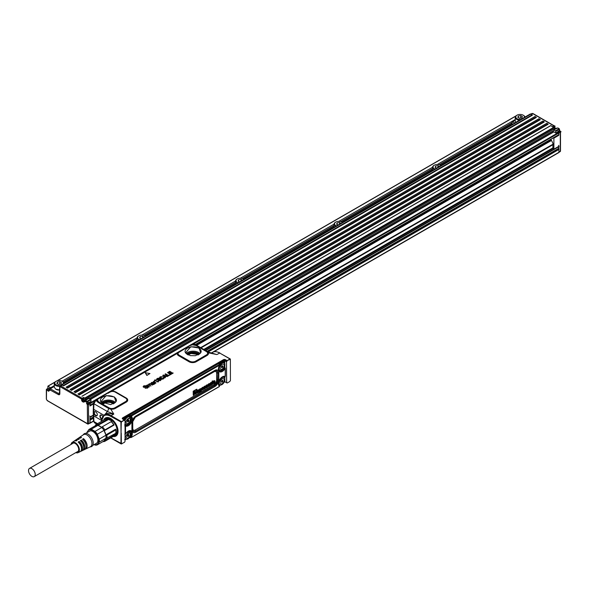 <?xml version="1.0" encoding="UTF-8"?>
<svg xmlns="http://www.w3.org/2000/svg" width="590" height="590" viewBox="0 0 590 590"><rect width="100%" height="100%" fill="white"/><g stroke="black" fill="none" stroke-linecap="round" stroke-linejoin="round"><path stroke-width="0.89" d="M552.911 144.661L201.006 347.834M89.982 419.638L90.174 422.927A0.693 0.406 60 0 1 89.695 423.214M207.621 351.647L558.767 148.916L559.018 152.25A0.693 0.406 60 0 1 558.87 152.567L213.506 351.965M89.687 416.046A0.693 0.406 60 0 1 90.174 416.901L89.982 417.344M558.524 145.369A0.693 0.406 60 0 1 559.018 146.217L558.804 146.659M558.767 148.916L558.524 146.881M230.366 359.266L227.135 360.615L230.115 358.868A0.56 0.56 0 0 1 230.373 359.214L230.425 380.557L229.753 381.546L227.268 382.976L226.59 382.777L226.516 361.795L226.678 382.571M219.996 353.211L230.144 358.89M227.268 382.976L225.188 382.018A1.092 0.627 0 0 0 224.377 381.841M227.268 360.77L226.848 361.338M230.351 359.244A0.56 0.45 18 0 0 229.834 358.89L219.598 352.982A13.651 7.884 -120 0 0 212.776 352.304C214.118 351.175 216.486 351.389 219.878 352.953L216.855 354.568L212.098 353.255M213.093 353.454L216.855 354.568L208.366 352.82L206.847 351.574A1.394 0.804 -60 0 1 206.441 351.529L213.064 353.447M121.392 422.152L121.99 421.548L121.289 421.555L121.039 433.016L120.898 422.241L121.289 421.555L111.06 415.648L113.804 414.062L110.78 409.165L108.84 408.59L107.439 411.54L104.696 414.711M149.963 373.536L146.851 375.461L145.199 372.703L149.963 373.536L146.858 375.329L145.413 372.578M145.14 388.109L147.515 388.102L148.208 387.387L147.773 386.738L148.201 387.269L147.507 387.984L145.169 388.25M145.177 388.132L147.279 387.785L147.448 386.834A13.931 8.039 180 0 1 147.441 386.826L146.077 386.834L147.434 386.944A13.939 8.046 0 0 0 147.441 386.952L147.271 387.888M146.084 386.959L144.012 387.379L143.127 386.561M146.077 386.834L143.488 387.062L143.739 385.808L145.914 385.786M145.9 385.926L144.041 386.096L143.953 387.047M148.695 384.628L149.13 383.832L150.627 383.751L152.39 385.056L149.971 383.928L149.174 384.54A2.788 1.608 180 0 1 149.174 384.547L150.789 385.985L148.378 384.85L147.574 385.462A2.788 1.608 180 0 1 147.574 385.469L148.06 385.934A2.788 1.608 0 0 0 148.097 385.956L149.351 386.679L149.005 386.878L146.519 385.395L148.709 384.525L149.13 383.832M152.559 385.086L149.971 384.046L149.181 384.65M150.959 386.007L148.37 384.968L147.581 385.572M149.359 386.929L146.541 385.454M151.822 382.763L151.173 383.529L151.505 382.46L153.334 382.379L155.303 383.212L155.133 383.633A2.773 1.6 0 0 0 155.089 383.648L153.584 384.518L152.338 384.422L152.825 383.08A2.788 1.608 180 0 1 152.832 383.065L152.98 382.578L151.814 382.645L153.127 382.903M151.556 383.589L150.937 383.131M153.311 381.597L156.048 382.94M154.514 382.01L154.573 381.111M155.399 380.631L158.282 381.737A2.788 1.608 180 0 0 158.504 381.59L157.501 381.465A2.788 1.608 0 0 0 157.501 381.465L155.753 380.462L156.033 380.063L154.58 379.99L154.89 380.727L155.399 380.631L154.86 380.705M155.023 380.506L154.558 380.115M157.825 381.87L158.29 381.855A2.795 1.615 0 0 0 158.518 381.708L158.518 381.582M157.825 381.988L155.399 380.757M158.312 378.168L159.278 378.397L158.607 378.869L159.256 378.455M158.607 378.869L157.331 379.186A2.788 1.608 180 0 1 157.323 379.2L160.178 378.913L161.188 379.532L160.532 380.594L158.157 380.631M160.303 379.908L157.796 380.085L156.49 379.289M160.716 377.246L162.339 376.663L160.384 377.607L162.103 378.603L162.936 378.426L163.054 377.696L162.929 378.537M164.131 377.976L163.887 377.445L163.504 378.743L161.999 379.104L159.514 377.792L160.362 378.765L161.999 379.223L163.519 378.869L163.895 377.556M159.529 377.622L160.185 376.781L162.353 376.781M167.154 376.486L167.826 376.184L166.262 376.25L164.957 376.995L165.377 377.556L164.61 377.969L165.37 377.593M164.61 377.969L162.774 375.454M167.154 376.604L166.233 376.258M165.008 377.084L166.24 376.376M168.047 375.926L165.06 374.193L165.48 373.817L168.261 375.284L170.34 374.598L168.039 376.044L170.363 374.724M168.039 376.044L165.038 374.178M170.643 374.429L167.575 372.615L169.802 371.287L170.355 371.612L168.733 372.57L169.455 372.961L171.189 372.091L171.498 372.408L170.001 373.278L170.849 373.787L172.568 372.814L173.165 373.057L170.628 374.547L173.143 373.116M170.628 374.547L167.597 372.666M168.821 372.615L170.377 371.589M170.09 373.352L171.528 372.393M226.516 382.512L224.488 381.752A0.723 0.413 180 0 1 224.93 381.87L226.685 382.652M227.135 382.903L224.93 381.87L224.82 380.417M121.82 421.415L124.269 419.999L122.676 419.033A1.482 0.856 0 0 1 122.705 417.838L223.389 359.708A1.482 0.856 0 0 1 225.461 359.694L227.135 360.615L227.032 361.014M121.223 443.887L120.898 443.621A0.56 0.406 18.5 0 0 121.37 443.82L124.468 442.323L125.058 441.239L125.051 420.441L122.676 419.033M121.392 443.85L121.99 443.761M103.516 415.478L103.523 415.036L93.722 409.379L93.891 403.722L107.439 411.54L113.804 414.062L106.923 413.42L104.231 414.976L101.244 421.533M155.635 404.858L155.325 405.337M156.556 404.113L157.235 404.334M165.672 399.939L165.51 399.224M169.529 396.583L170.643 396.834M207.547 352.695A1.394 1.114 159.4 0 0 208.366 352.82A5.037 2.906 0 0 1 207.009 355.49L196.175 361.751A1.394 0.804 60 0 1 195.585 361.183L206.419 354.922A4.196 2.426 0 0 0 207.547 352.695L206.721 351.706M174.765 354.819L177.266 353.388A1.394 1.128 11.3 0 0 178.099 353.218A4.196 2.426 0 0 0 179.301 355.209L189.641 361.183A4.196 2.426 0 0 0 195.585 361.183M189.641 361.183A1.394 0.804 -60 0 1 189.051 361.751L178.711 355.777A5.037 2.906 0 0 1 177.266 353.388L177.959 352.65A1.394 0.811 -120.5 0 0 177.605 352.717L177.605 352.717A1.394 0.811 -120.5 0 0 177.568 352.739M125.648 401.554A1.394 0.804 -120 0 0 126.238 402.122L115.404 408.376A5.037 2.906 0 0 1 110.78 409.165L110.957 408.464A4.196 2.426 0 0 0 114.814 407.808L125.648 401.554A4.196 2.426 0 0 0 125.648 398.125L115.308 392.158A4.196 2.426 0 0 0 113.737 391.583A4.196 2.426 0 0 0 111.857 391.465L110.359 391.679L108.25 393.205M121.99 421.548L124.468 420.117M147.279 387.785L147.441 386.952M143.481 387.188L143.112 386.62M145.885 385.808L144.026 385.978L143.945 386.937L146.239 386.494L147.766 386.627L148.201 387.269L147.766 386.627M144.041 386.096L143.945 386.937M152.471 383.345L152.345 384.304L153.577 384.4L154.558 383.603M151.158 383.648L150.929 383.19M155.126 383.515A2.788 1.608 0 0 0 155.082 383.529L154.55 383.478M153.341 381.619L154.418 380.919L154.506 381.907L156.07 382.888L153.326 381.737M154.565 381.243L154.506 381.907M158.614 378.75L157.331 379.186M161.188 379.532L160.524 380.469L158.201 380.786M158.209 380.661L159.971 380.144L160.163 379.518L157.796 379.96L156.483 379.341M156.505 379.525L157.117 378.551L158.312 378.175M162.936 378.426L163.047 377.814M163.054 377.696L163.887 377.445M164.617 377.858L162.774 375.432L163.349 375.019L167.811 376.317M223.839 381.937L224.488 381.752M121.37 443.82L121.238 433.09M101.303 420.264L93.722 415.891L93.891 421.548L94.481 422.787L96.775 424.114M192.141 344.767L194.508 344.081L208.041 351.891M196.101 345.556L193.756 344.582A5.037 2.906 0 0 0 192.495 344.582L189.921 345.666M206.972 351.913L196.057 345.534L192.598 344.833L190.15 345.534L177.243 353.373M178.099 353.218L178.423 352.547M195.393 355.718L200.696 352.879L199.066 348.034L190.821 346.721L185.518 352.879L190.378 355.637L195.393 355.718M111.857 391.465L109.386 392.166L98.552 398.42L97.335 399.828L98.552 401.834L98.102 402.417L108.84 408.59L109.6 408.132L98.552 401.834M110.957 408.464L109.6 408.132M100.809 401.79L110.684 404.622L115.987 401.79L114.357 396.945L106.112 395.625L100.809 401.79L100.359 400.426A8.046 4.646 180 0 1 106.134 395.912A8.046 4.646 0 0 1 116.444 400.426A8.046 4.646 0 0 1 116.355 401.06M93.891 402.587L93.891 403.722L95.882 400.359L98.102 402.417M104.231 414.976A13.651 7.884 -120 0 1 111.06 415.648L110.662 416.334L121.37 422.204M224.731 363.838L224.731 360.8L223.839 360.084L122.978 418.317L123.037 418.907A0.723 0.413 0 0 0 123.229 419.166L122.963 419.011A1.092 0.627 0 0 1 122.986 418.133L223.669 360.003L223.389 359.708M152.552 383.913L152.722 384.097A2.788 1.608 0 0 0 152.722 384.097L152.899 383.426A2.788 1.608 0 0 0 152.921 383.412L153.548 383.087L152.729 384.208M152.729 384.105L153.643 384.046L153.835 383.131A2.788 1.608 0 0 1 153.82 383.124L153.548 382.962M153.643 384.046L153.828 383.249A2.795 1.615 180 0 1 153.813 383.242L153.548 383.087M164.581 376.545L165.466 376.059L163.858 375.646L164.581 376.545M224.731 381.575L224.731 380.786M224.731 378.397L225.218 375.985M224.731 367.4L224.731 366.228M123.281 419.372L123.037 418.907L123.281 419.372M120.928 422.447L121.319 422.536M121.319 443.547L110.868 437.832M165.148 399.334L165.053 399.858M193.645 344.833L193.122 344.221L192.591 344.833M178.785 352.481L179.316 351.788L178.46 352.488M178.932 351.979L178.482 352.451M97.343 400.44A1.394 1.128 -12.7 0 1 96.509 400.728A5.037 2.906 0 0 1 96.509 399.998L94.894 400.912M97.335 399.828A1.394 1.128 11.9 0 1 96.509 399.998L108.855 392.468M97.94 401.384L109.187 408.022M98.161 398.611L97.675 399.165M153.636 384.156L153.828 383.249M165.34 376.14L163.954 375.771M123.775 419.497L125.404 417.337L222.275 361.412L223.514 361.279L221.84 361.655M93.559 411.54L93.368 412.432L93.559 411.54M93.722 409.379L93.722 415.891M95.646 415.677A2.367 1.364 60 0 1 93.972 412.779A2.367 1.364 60 0 1 95.646 411.813L95.646 411.813A2.367 1.364 60 0 1 97.321 414.711A2.367 1.364 60 0 1 97.092 415.552A2.367 1.364 60 0 1 95.646 415.677M101.495 419.055A2.367 1.364 60 0 1 100.101 415.353A2.367 1.364 60 0 1 101.554 415.22L101.554 415.22A2.367 1.364 60 0 1 102.675 416.37M123.841 419.534L125.404 417.337M223.78 361.471L222.334 361.441L125.464 417.373L125.825 417.58L124.202 419.755M95.742 411.872A2.087 1.21 -120 0 0 94.798 411.82A2.087 1.21 -120 0 0 94.474 413.494A2.087 1.21 -120 0 0 95.838 415.338A2.087 1.21 -120 0 0 96.885 415.441A2.087 1.21 -120 0 0 97.121 415.22A2.087 1.21 -120 0 0 97.313 414.593M101.657 415.286A2.087 1.21 -120 0 0 100.706 415.235A2.087 1.21 -120 0 0 100.47 415.449A2.087 1.21 -120 0 0 101.598 418.649M224.451 362.688L223.971 361.559L222.681 361.663L219.222 363.654L219.561 364.251L220.874 363.492A4.182 2.412 -60 0 1 222.268 362.688A4.182 2.412 -60 0 1 223.662 362.784A4.182 2.412 -60 0 1 223.846 362.916M125.058 439.808L126.393 439.233M125.058 434.292L125.545 433.923L125.545 426.142L125.058 426.216M124.859 433.93L126.459 432.994L124.874 434.299M124.726 425.877L125.264 425.243L125.545 426.142L126.408 426.223A5.612 3.238 120 0 0 131.201 422.728A5.612 3.238 120 0 0 131.828 416.835L131.327 416.12L130.412 416.326L130.611 415.507L130.331 416.289L130.958 417.101A0.693 0.546 -35.1 0 0 131.828 416.835M124.733 424.63L125.058 425.235M124.733 420.641L126.164 418.17L125.825 417.58L129.276 415.589L130.884 417.071L130.353 417.233A4.491 2.596 -60 0 1 130.648 417.838M130.995 415.53L131.327 416.12L219.421 365.262L219.089 364.672L130.685 415.544M219.377 364.473L218.919 366.552A5.612 3.238 120 0 0 219.554 371.715A5.612 3.238 120 0 0 224.34 369.679L225.21 368.603L224.591 367.894L225.026 367.732L225.351 368.403L225.351 376.184L223.935 376.7M224.451 366.67L225.019 367.88L224.525 367.85L225.019 367.88L224.525 367.85L224.443 367.069M225.218 368.212L224.583 366.692M219.089 386.605L219.384 385.639M225.21 368.603L225.21 376.383L224.34 376.302A5.612 3.238 120 0 0 219.554 379.798A5.612 3.238 120 0 0 218.919 385.69L219.421 386.406L219.443 385.676L219.421 386.406L131.231 437.485L130.412 437.079L131.327 437.264L131.828 435.973A5.612 3.238 120 0 0 131.201 430.811A5.612 3.238 120 0 0 126.408 432.846M130.685 437.492L130.412 437.079L130.685 437.492M130.611 435.523L130.449 437.515M131.828 435.973L130.958 435.678L130.412 437.079L129.276 437.574L130.611 437.463M125.722 438.93A4.182 2.412 -60 0 1 125.515 438.827A4.182 2.412 -60 0 1 125.058 438.407M125.058 434.963A4.182 2.412 -60 0 1 125.368 434.284M127.809 431.688A4.182 2.412 -60 0 1 129.697 431.592A4.182 2.412 -60 0 1 129.881 431.725M125.043 420.427A4.182 2.412 -60 0 1 126.909 417.742A4.182 2.412 -60 0 1 128.303 416.938A4.182 2.412 -60 0 1 129.697 417.034A4.182 2.412 -60 0 1 129.881 417.167M125.722 424.372A4.182 2.412 -60 0 1 125.515 424.269A4.182 2.412 -60 0 1 125.058 423.849M219.687 370.122A4.182 2.412 -60 0 1 219.48 370.026A4.182 2.412 -60 0 1 218.979 369.539A4.182 2.412 -60 0 1 218.625 368.344M219.642 364.93A4.182 2.412 -60 0 1 220.874 363.492M219.687 384.68A4.182 2.412 -60 0 1 219.48 384.577A4.182 2.412 -60 0 1 218.979 384.097A4.182 2.412 -60 0 1 218.625 382.903M221.774 377.438A4.182 2.412 -60 0 1 223.662 377.342A4.182 2.412 -60 0 1 223.846 377.475M197.916 354.996A5.568 3.216 0 0 0 197.045 354.347L191.536 353.535A5.568 3.216 0 0 0 188.299 354.996M113.206 403.899A5.568 3.216 0 0 0 112.336 403.25A5.568 3.216 0 0 0 106.827 402.439A5.568 3.216 0 0 0 103.589 403.899M125.058 437.419L125.404 438.569A4.182 2.412 120 0 0 125.913 439.056A4.182 2.412 120 0 0 129.771 437.146A4.182 2.412 120 0 0 130.589 432.308L130.088 431.821L125.058 436.858M135.98 415.921A1.394 0.804 60 0 1 135.693 416.555L132.337 422.366L132.337 429.188A4.75 2.744 120 0 0 135.693 431.128L214.377 385.44A4.587 2.648 120 0 0 217.614 379.827L217.843 372.998A4.75 2.744 120 0 0 214.487 371.066L135.693 416.555L214.487 371.066A1.394 0.804 -120 0 0 214.775 370.424L135.98 415.921A5.73 3.311 120 0 0 131.924 422.934L131.924 429.763A5.73 3.311 120 0 0 135.98 432.101A1.394 0.804 -120 0 0 135.693 431.128L214.487 385.639A4.75 2.744 120 0 0 217.843 379.827L217.614 379.827A1.394 0.804 0 0 0 216.633 380.063L216.633 373.234A1.394 0.804 180 0 1 217.614 372.998A4.587 2.648 120 0 0 214.377 371.125L135.693 416.555A4.75 2.744 120 0 0 132.337 422.366A1.394 0.804 180 0 1 131.924 422.934M125.058 422.868L125.404 424.011A4.182 2.412 120 0 0 125.913 424.498A4.182 2.412 120 0 0 129.771 422.588A4.182 2.412 120 0 0 130.589 417.75L130.088 417.263L125.058 422.3M224.554 363.499C222.887 360.497 217.386 367.15 219.369 369.76A4.182 2.412 120 0 0 219.878 370.247A4.182 2.412 120 0 0 223.735 368.337A4.182 2.412 120 0 0 224.554 363.499L223.662 362.784M224.554 378.057C222.887 375.056 217.386 381.708 219.369 384.319A4.182 2.412 120 0 0 219.878 384.805A4.182 2.412 120 0 0 223.735 382.895A4.182 2.412 120 0 0 224.554 378.057L223.662 377.342M130.014 433.362A2.928 1.689 -60 0 1 129.188 437.079A2.928 1.689 -60 0 1 126.378 437.743A2.928 1.689 -60 0 1 127.204 434.026A2.928 1.689 -60 0 1 130.014 433.362M132.337 422.241L132.337 429.063A4.587 2.648 120 0 0 135.575 430.936A1.394 0.804 -120 0 1 135.287 429.963L214.082 384.474A1.394 0.804 -120 0 0 214.377 385.44L214.487 385.639A1.394 0.804 -120 0 1 214.775 386.605L135.98 432.101M126.378 423.185A2.928 1.689 -60 0 1 127.204 419.468A2.928 1.689 -60 0 1 130.014 418.804A2.928 1.689 -60 0 1 129.188 422.521A2.928 1.689 -60 0 1 126.378 423.185M223.979 364.554A2.928 1.689 -60 0 1 223.153 368.271A2.928 1.689 -60 0 1 220.343 368.934A2.928 1.689 -60 0 1 221.169 365.225A2.928 1.689 -60 0 1 223.979 364.554M223.979 379.112A2.928 1.689 -60 0 1 223.153 382.829A2.928 1.689 -60 0 1 220.343 383.493A2.928 1.689 -60 0 1 221.169 379.776A2.928 1.689 -60 0 1 223.979 379.112M127.455 435.981A1.047 0.605 120 0 0 127.676 436.46A1.047 0.605 120 0 0 128.48 436.18A1.047 0.605 120 0 0 128.937 435.125A1.047 0.605 120 0 0 128.716 434.646A1.047 0.605 120 0 0 127.912 434.926A1.047 0.605 120 0 0 127.455 435.981M127.455 421.422A1.047 0.605 120 0 0 127.676 421.902A1.047 0.605 120 0 0 128.48 421.621A1.047 0.605 120 0 0 128.937 420.567A1.047 0.605 120 0 0 128.716 420.087A1.047 0.605 120 0 0 127.912 420.368A1.047 0.605 120 0 0 127.455 421.422M221.42 367.172A1.047 0.605 120 0 0 221.641 367.651A1.047 0.605 120 0 0 222.445 367.371A1.047 0.605 120 0 0 222.902 366.316A1.047 0.605 120 0 0 222.681 365.837A1.047 0.605 120 0 0 221.877 366.117A1.047 0.605 120 0 0 221.42 367.172M221.42 381.73A1.047 0.605 120 0 0 221.641 382.209A1.047 0.605 120 0 0 222.445 381.929A1.047 0.605 120 0 0 222.902 380.875A1.047 0.605 120 0 0 222.681 380.395A1.047 0.605 120 0 0 221.877 380.675A1.047 0.605 120 0 0 221.42 381.73M127.624 436.423A1.047 0.605 120 0 0 128.096 436.349A1.047 0.605 120 0 0 128.738 435.553A1.047 0.605 120 0 0 128.834 435.066L128.738 434.697A1.047 0.605 120 0 0 128.664 434.624M200.836 388.663L200.497 388.854A0.856 0.494 120 0 0 200.062 388.832A1.364 0.789 120 0 0 199.944 388.891A1.401 0.804 120 0 0 199.811 388.972A1.158 0.671 120 0 0 199.686 389.083A1.032 0.597 120 0 0 199.568 389.208A1.21 0.701 120 0 0 199.464 389.334A1.128 0.649 120 0 0 199.368 389.474A1.151 0.664 120 0 0 199.287 389.621A1.328 0.767 120 0 0 199.221 389.776A1.394 0.804 120 0 0 199.162 389.938A1.541 0.885 120 0 0 199.118 390.093A1.77 1.018 120 0 0 199.088 390.255A1.777 1.025 120 0 0 199.073 390.41A1.859 1.077 120 0 0 199.066 390.565A2.323 1.342 120 0 0 199.073 390.787A2.072 1.195 120 0 0 199.11 390.993A1.468 0.848 120 0 0 199.155 391.104A1.291 0.745 120 0 0 199.206 391.2A1.21 0.693 120 0 0 199.273 391.281A1.04 0.605 120 0 0 199.346 391.332A1.047 0.605 120 0 0 199.368 391.347A1.047 0.605 120 0 0 199.391 391.354L199.553 391.428A1.025 0.59 -60 0 1 199.538 391.421A1.025 0.59 -60 0 1 199.457 391.362A1.187 0.686 -60 0 1 199.391 391.288A1.268 0.738 -60 0 1 199.346 391.192A1.446 0.833 -60 0 1 199.302 391.082A2.05 1.18 -60 0 1 199.265 390.875A2.301 1.328 -60 0 1 199.258 390.654A1.836 1.062 -60 0 1 199.265 390.506A1.755 1.01 -60 0 1 199.28 390.351A1.748 1.01 -60 0 1 199.317 390.189A1.519 0.878 -60 0 1 199.354 390.042A1.372 0.789 -60 0 1 199.413 389.879A1.305 0.752 -60 0 1 199.479 389.732A1.128 0.649 -60 0 1 199.56 389.584A1.106 0.642 -60 0 1 199.649 389.444A1.187 0.686 -60 0 1 199.744 389.319A1.01 0.583 -60 0 1 199.87 389.201A1.136 0.656 -60 0 1 199.988 389.098A1.379 0.797 -60 0 1 200.121 389.009A1.342 0.774 -60 0 1 200.239 388.95A1.092 0.634 -60 0 1 200.357 388.913A0.951 0.546 -60 0 1 200.467 388.899A0.73 0.42 -60 0 1 200.689 389.002L201.249 388.545L201.249 390.595A1.556 0.9 -60 0 1 201.242 390.757A2.36 1.364 -60 0 1 201.212 390.927A0.907 0.524 -60 0 1 201.183 391.067A0.944 0.546 -60 0 1 201.138 391.207A1.077 0.627 -60 0 1 201.072 391.347A0.988 0.575 -60 0 1 200.932 391.583A1.505 0.87 -60 0 1 200.762 391.79A1.276 0.738 -60 0 1 200.578 391.959A2.072 1.195 -60 0 1 200.394 392.099A3.016 1.74 -60 0 1 200.209 392.217A1.74 1.003 -60 0 1 200.054 392.291A1.91 1.106 -60 0 1 199.907 392.35A1.438 0.826 -60 0 1 199.767 392.38A1.291 0.745 -60 0 1 199.627 392.372A1.003 0.575 -60 0 1 199.545 392.357A0.959 0.553 -60 0 1 199.531 392.35A0.959 0.553 -60 0 1 199.479 392.321A0.996 0.575 -60 0 1 199.42 392.269A0.73 0.42 -60 0 1 199.346 392.129L199.877 391.708A0.664 0.384 120 0 0 200.253 391.524L200.475 391.192A0.664 0.384 120 0 0 200.526 390.964M199.45 391.908L199.155 392.04A0.826 0.479 120 0 0 199.361 392.276L199.346 392.269M199.273 391.79L199.848 391.694M193.358 391.347L196.846 389.334L196.949 389.924L196.123 390.543L195.474 392.955L194.862 391.266L194.022 391.738L193.999 394.806L193.358 395.3L193.181 391.222L193.247 395.248M193.181 391.222L196.669 389.208M194.722 391.332L195.32 392.866M194.376 394.386L194.678 392.652L195.202 394.068L194.376 394.386L194.508 392.527M196.359 391.635L195.777 393.788M198.078 391.2L197.893 391.082A5.834 3.37 120 0 0 197.775 391.17A6.261 3.614 120 0 0 197.65 391.259A3.238 1.866 120 0 0 197.525 391.362A3.356 1.94 120 0 0 197.399 391.465A1.092 0.627 120 0 0 197.289 391.576A0.944 0.546 120 0 0 197.178 391.708A0.693 0.398 120 0 0 196.979 392.151A1.106 0.634 120 0 0 196.971 392.534A0.789 0.457 120 0 0 197.163 392.8L197.311 392.866A0.701 0.406 -60 0 1 197.163 392.623A1.084 0.627 -60 0 1 197.171 392.247L197.23 392.077A0.797 0.457 -60 0 1 197.584 391.583A3.333 1.925 -60 0 1 197.709 391.48A3.216 1.859 -60 0 1 197.827 391.376A6.239 3.599 -60 0 1 197.952 391.288A5.819 3.356 -60 0 1 198.078 391.2A2.508 1.446 120 0 0 198.181 391.126A1.748 1.01 120 0 0 198.292 391.037A0.686 0.398 120 0 0 198.365 390.964L198.483 390.676A0.642 0.369 120 0 0 198.483 390.639L198.269 390.521A1.217 0.708 120 0 0 198.196 390.55A1.416 0.819 120 0 0 198.129 390.587A0.892 0.516 120 0 0 198.041 390.646L197.23 391.303A0.907 0.524 -60 0 1 197.259 391.185A0.738 0.428 -60 0 1 197.525 390.676A1.239 0.715 -60 0 1 197.62 390.565A1.328 0.767 -60 0 1 197.724 390.462A1.49 0.863 -60 0 1 197.827 390.374A2.426 1.401 -60 0 1 197.989 390.248A2.375 1.372 -60 0 1 198.159 390.145A3.098 1.785 -60 0 1 198.306 390.064A3.282 1.895 -60 0 1 198.461 389.99A1.438 0.833 -60 0 1 198.609 389.946A1.246 0.723 -60 0 1 198.749 389.924A0.841 0.487 -60 0 1 198.955 390.005L199.007 390.079A0.686 0.398 -60 0 1 199.037 390.292L199.037 391.502A3.186 1.844 120 0 0 199.044 391.649A2.795 1.615 120 0 0 199.051 391.79A1.158 0.671 120 0 0 199.059 391.856L198.528 392.217A1.143 0.656 -60 0 1 198.52 392.173L198.528 392.217M197.893 391.082A2.485 1.438 120 0 0 198.004 391.008A1.726 0.996 120 0 0 198.107 390.919A0.664 0.384 120 0 0 198.181 390.846L198.284 390.514M198.786 389.879A0.811 0.465 120 0 0 198.579 389.806A1.268 0.73 120 0 0 198.432 389.82A1.46 0.841 120 0 0 198.284 389.872A3.304 1.91 120 0 0 198.137 389.938A3.12 1.8 120 0 0 197.982 390.027A2.397 1.387 120 0 0 197.812 390.13A2.449 1.409 120 0 0 197.643 390.255A1.512 0.878 120 0 0 197.539 390.344A1.35 0.782 120 0 0 197.436 390.447A1.261 0.73 120 0 0 197.34 390.558A0.974 0.56 120 0 0 197.259 390.676A0.937 0.538 120 0 0 197.185 390.801A0.988 0.568 120 0 0 197.119 390.934A0.76 0.443 120 0 0 197.038 391.207L197.23 391.34M203.285 387.387L203.167 387.298A0.708 0.406 120 0 0 202.812 387.261A1.423 0.819 120 0 0 202.695 387.313A1.969 1.136 120 0 0 202.569 387.379A1.099 0.634 120 0 0 202.444 387.453A1.114 0.642 120 0 0 202.333 387.556A1.232 0.715 120 0 0 202.215 387.674A0.87 0.502 120 0 0 202.031 387.932M202.731 389.555L202.731 388.368A1.962 1.128 120 0 0 202.731 388.286A1.512 0.87 120 0 0 202.724 388.198A1.099 0.634 120 0 0 202.709 388.124A0.752 0.435 120 0 0 202.687 388.05L202.636 388.065A0.789 0.457 120 0 0 202.429 388.198L202.2 388.559A0.811 0.465 120 0 0 202.171 388.677A1.217 0.701 120 0 0 202.156 388.788A1.733 1.003 120 0 0 202.149 388.899A2.294 1.328 120 0 0 202.149 389.009L202.149 390.101L201.404 390.322L201.404 388.257L202.023 387.977M204.302 388.272L204.346 388.272A0.679 0.391 120 0 0 204.494 388.22A1.106 0.642 120 0 0 204.568 388.183A0.811 0.472 120 0 0 204.76 388.036L204.848 387.932A0.782 0.45 120 0 0 204.907 387.844L205.608 387.682A1.608 0.929 -60 0 1 205.563 387.8A1.328 0.767 -60 0 1 205.497 387.962A1.099 0.634 -60 0 1 205.409 388.124A0.996 0.575 -60 0 1 205.313 388.272A1.268 0.73 -60 0 1 205.202 388.404A1.335 0.774 -60 0 1 205.091 388.522A1.475 0.848 -60 0 1 204.973 388.626A1.696 0.981 -60 0 1 204.848 388.714A1.962 1.128 -60 0 1 204.73 388.788A1.918 1.106 -60 0 1 204.582 388.862A1.615 0.937 -60 0 1 204.442 388.921A1.423 0.819 -60 0 1 204.302 388.95A1.379 0.797 -60 0 1 204.184 388.95A1.232 0.715 -60 0 1 204.074 388.928A1.202 0.693 -60 0 1 204.037 388.913A1.202 0.693 -60 0 1 203.978 388.884A1.298 0.752 -60 0 1 203.897 388.817A1.357 0.782 -60 0 1 203.83 388.729A1.512 0.878 -60 0 1 203.771 388.618A1.556 0.9 -60 0 1 203.734 388.478A1.718 0.988 -60 0 1 203.712 388.331A1.977 1.143 -60 0 1 203.705 388.168A1.822 1.055 -60 0 1 203.712 387.999A1.645 0.944 -60 0 1 203.734 387.822A1.556 0.9 -60 0 1 203.779 387.637A1.505 0.87 -60 0 1 203.83 387.468A1.372 0.789 -60 0 1 203.904 387.298A1.342 0.774 -60 0 1 203.985 387.128A1.364 0.789 -60 0 1 204.081 386.974A1.372 0.797 -60 0 1 204.192 386.826A1.49 0.856 -60 0 1 204.31 386.686A1.35 0.774 -60 0 1 204.442 386.553A1.453 0.841 -60 0 1 204.582 386.443A1.681 0.974 -60 0 1 204.73 386.354A1.674 0.966 -60 0 1 204.885 386.273A1.342 0.774 -60 0 1 205.032 386.221A1.158 0.671 -60 0 1 205.173 386.207A1.342 0.774 -60 0 1 205.291 386.221A1.239 0.715 -60 0 1 205.394 386.266A1.246 0.723 -60 0 1 205.438 386.288A1.246 0.723 -60 0 1 205.49 386.332A1.475 0.856 -60 0 1 205.563 386.428A1.527 0.878 -60 0 1 205.622 386.538A1.681 0.974 -60 0 1 205.667 386.671A1.918 1.106 -60 0 1 205.696 386.826A1.991 1.151 -60 0 1 205.704 386.988A2.154 1.246 -60 0 1 205.704 387.04L204.258 388.021A1.505 0.87 120 0 0 204.258 388.095A1.121 0.649 120 0 0 204.273 388.183A0.848 0.494 120 0 0 204.302 388.257L204.524 388.39A0.701 0.406 120 0 0 204.671 388.345A1.128 0.649 120 0 0 204.745 388.301A0.833 0.479 120 0 0 204.944 388.146L205.032 388.043A0.804 0.465 120 0 0 205.099 387.947L205.15 387.851M205.077 387.593L205.453 387.527M203.793 388.803A1.224 0.708 120 0 0 203.845 388.832A1.224 0.708 120 0 0 203.889 388.847L203.793 388.803A1.32 0.767 120 0 1 203.705 388.729A1.379 0.797 120 0 1 203.639 388.64A1.534 0.885 120 0 1 203.58 388.53A1.578 0.915 120 0 1 203.543 388.39A1.74 1.003 120 0 1 203.52 388.235A1.999 1.158 120 0 1 203.513 388.073A1.844 1.062 120 0 1 203.52 387.903A1.659 0.959 120 0 1 203.543 387.726A1.578 0.915 120 0 1 203.587 387.542A1.527 0.878 120 0 1 203.639 387.365A1.394 0.804 120 0 1 203.712 387.195A1.364 0.789 120 0 1 203.801 387.025A1.387 0.804 120 0 1 203.897 386.863A1.394 0.804 120 0 1 204.007 386.708A1.512 0.87 120 0 1 204.125 386.568A1.372 0.789 120 0 1 204.265 386.435A1.475 0.856 120 0 1 204.406 386.325A1.704 0.981 120 0 1 204.553 386.229A1.696 0.981 120 0 1 204.708 386.155A1.364 0.789 120 0 1 204.863 386.103A1.18 0.679 120 0 1 205.003 386.089A1.364 0.789 120 0 1 205.121 386.103A1.261 0.73 120 0 1 205.231 386.14A1.268 0.738 120 0 1 205.268 386.17A1.268 0.738 120 0 1 205.305 386.199M206.345 387.047L205.704 387.365A0.981 0.568 120 0 0 205.733 387.468A0.789 0.457 120 0 0 205.917 387.667L206.094 387.748A0.922 0.531 -60 0 1 206.102 387.748A0.922 0.531 -60 0 1 206.035 387.711A0.996 0.575 -60 0 1 205.976 387.645A0.767 0.443 -60 0 1 205.895 387.453L206.5 387.099A0.841 0.487 120 0 0 206.773 386.952L206.994 386.531M207.031 386.531L207.068 386.524A0.649 0.376 120 0 0 207.024 386.531A2.744 1.586 120 0 0 206.876 386.561A5.45 3.149 120 0 0 206.721 386.605A7.928 4.58 120 0 0 206.581 386.649A2.788 1.608 -60 0 1 206.537 386.664A3.879 2.242 -60 0 1 206.448 386.686A3.791 2.19 -60 0 1 206.33 386.716A1.239 0.715 -60 0 1 206.227 386.73A1.055 0.605 -60 0 1 206.131 386.723A0.693 0.398 -60 0 1 205.984 386.627L205.932 386.487A0.789 0.457 -60 0 1 205.932 386.398A1.202 0.693 -60 0 1 205.94 386.273A0.87 0.502 -60 0 1 206.389 385.454A1.387 0.797 -60 0 1 206.485 385.373A2.404 1.387 -60 0 1 206.64 385.255A2.493 1.438 -60 0 1 206.802 385.152A2.323 1.342 -60 0 1 206.965 385.071A2.183 1.261 -60 0 1 207.119 385.005A1.335 0.774 -60 0 1 207.215 384.982A1.18 0.679 -60 0 1 207.304 384.968A1.084 0.627 -60 0 1 207.392 384.968A0.878 0.509 -60 0 1 207.474 384.99A0.87 0.502 -60 0 1 207.532 385.027L207.37 384.901A0.892 0.516 120 0 0 207.304 384.864A0.9 0.516 120 0 0 207.223 384.85A1.106 0.642 120 0 0 207.134 384.842A1.202 0.693 120 0 0 207.046 384.857A1.357 0.782 120 0 0 206.943 384.887A2.205 1.276 120 0 0 206.788 384.946A2.345 1.357 120 0 0 206.625 385.034A2.515 1.453 120 0 0 206.463 385.137A2.426 1.401 120 0 0 206.308 385.255A1.409 0.811 120 0 0 206.205 385.336A1.254 0.723 120 0 0 206.109 385.432A1.165 0.671 120 0 0 206.021 385.536A0.826 0.479 120 0 0 205.74 386.177A1.224 0.708 120 0 0 205.74 386.31A0.811 0.465 120 0 0 205.74 386.398L205.792 386.538A0.701 0.406 120 0 0 205.888 386.62L205.888 386.62A0.715 0.413 120 0 0 205.895 386.62M206.478 385.978A0.708 0.406 120 0 0 206.507 385.971A2.109 1.217 120 0 0 206.603 385.949A2.95 1.704 120 0 0 206.707 385.919L206.876 386.037A12.161 7.021 -60 0 1 206.994 386A14.831 8.562 -60 0 1 207.105 385.963A3.385 1.954 -60 0 1 207.223 385.934A3.216 1.859 -60 0 1 207.341 385.904A1.195 0.686 -60 0 1 207.444 385.897A1.018 0.59 -60 0 1 207.547 385.904A0.723 0.413 -60 0 1 207.687 386.007L207.724 386.074A0.664 0.384 -60 0 1 207.746 386.244A1.202 0.693 -60 0 1 207.739 386.384A0.907 0.524 -60 0 1 207.709 386.531A0.738 0.428 -60 0 1 207.363 387.158A1.195 0.686 -60 0 1 207.267 387.254A1.364 0.789 -60 0 1 207.164 387.35A2.397 1.387 -60 0 1 206.994 387.468A2.449 1.416 -60 0 1 206.825 387.578A2.404 1.387 -60 0 1 206.655 387.667A2.323 1.342 -60 0 1 206.485 387.733A1.438 0.833 -60 0 1 206.382 387.763A1.268 0.73 -60 0 1 206.279 387.777A1.165 0.671 -60 0 1 206.19 387.77A0.944 0.546 -60 0 1 206.109 387.748L205.91 387.667M207.437 385.808L207.481 385.838A0.715 0.413 120 0 0 207.274 385.772A1.217 0.701 120 0 0 207.171 385.786A3.238 1.873 120 0 0 207.053 385.808A3.407 1.969 120 0 0 206.935 385.845A14.853 8.577 120 0 0 206.817 385.882A12.184 7.036 120 0 0 206.707 385.919M209.656 383.81L209.561 383.736A1.077 0.62 120 0 0 209.524 383.707A1.077 0.62 120 0 0 209.487 383.684A1.106 0.634 120 0 0 209.398 383.648A1.261 0.73 120 0 0 209.31 383.633A1.305 0.752 120 0 0 209.207 383.64A1.423 0.826 120 0 0 209.103 383.655A1.763 1.018 120 0 0 208.926 383.714A1.866 1.077 120 0 0 208.757 383.802A1.895 1.092 120 0 0 208.602 383.898A1.571 0.907 120 0 0 208.454 384.016A1.357 0.789 120 0 0 208.314 384.156A1.416 0.819 120 0 0 208.196 384.297A1.298 0.745 120 0 0 208.086 384.444A1.283 0.738 120 0 0 207.982 384.606A1.328 0.767 120 0 0 207.901 384.783A1.379 0.797 120 0 0 207.835 384.96A1.541 0.892 120 0 0 207.783 385.13A1.755 1.018 120 0 0 207.746 385.322A1.903 1.099 120 0 0 207.724 385.506A2.146 1.239 120 0 0 207.717 385.676A1.829 1.055 120 0 0 207.724 385.838A1.6 0.922 120 0 0 207.746 385.985A1.475 0.856 120 0 0 207.791 386.118A1.505 0.87 120 0 0 207.842 386.221A1.364 0.789 120 0 0 207.916 386.31A1.328 0.767 120 0 0 207.997 386.376A1.254 0.723 120 0 0 208.049 386.406A1.254 0.723 120 0 0 208.093 386.421A1.342 0.774 -60 0 1 208.034 386.31A1.482 0.856 -60 0 1 207.982 386.207A1.453 0.841 -60 0 1 207.938 386.074A1.578 0.915 -60 0 1 207.916 385.926A1.807 1.04 -60 0 1 207.909 385.772A2.124 1.224 -60 0 1 207.916 385.595A1.881 1.084 -60 0 1 207.938 385.418A1.733 1.003 -60 0 1 207.975 385.233A1.519 0.878 -60 0 1 208.027 385.056A1.357 0.782 -60 0 1 208.093 384.887A1.305 0.752 -60 0 1 208.174 384.717A1.261 0.73 -60 0 1 208.27 384.555A1.276 0.738 -60 0 1 208.381 384.407A1.394 0.804 -60 0 1 208.499 384.267A1.342 0.774 -60 0 1 208.639 384.134A1.549 0.892 -60 0 1 208.786 384.016A1.873 1.084 -60 0 1 208.934 383.92A1.844 1.069 -60 0 1 209.103 383.839A1.74 1.003 -60 0 1 209.273 383.78A1.401 0.811 -60 0 1 209.376 383.758A1.283 0.738 -60 0 1 209.48 383.758A1.239 0.715 -60 0 1 209.568 383.773A1.084 0.627 -60 0 1 209.649 383.802A1.055 0.612 -60 0 1 209.693 383.832A1.055 0.612 -60 0 1 209.723 383.854A1.114 0.642 -60 0 1 209.782 383.928A0.922 0.531 -60 0 1 209.833 384.016A1.062 0.612 -60 0 1 209.856 384.12L209.221 384.444M209.126 384.4A0.642 0.369 120 0 0 209.103 384.341L209.096 384.341A0.671 0.391 120 0 0 208.853 384.459L208.705 384.606A0.679 0.391 120 0 0 208.484 385.152A1.645 0.951 120 0 0 208.462 385.292A1.586 0.915 120 0 0 208.454 385.432A1.497 0.863 120 0 0 208.462 385.558A1.6 0.922 120 0 0 208.484 385.676A1.047 0.605 120 0 0 208.513 385.779A0.915 0.524 120 0 0 208.558 385.867L208.646 385.941A0.642 0.369 120 0 0 208.698 385.956L208.838 385.934A0.701 0.406 120 0 0 209.052 385.801L209.288 385.454A0.73 0.42 120 0 0 209.339 385.277L209.863 385.034A1.851 1.069 -60 0 1 209.863 385.041A1.49 0.863 -60 0 1 209.819 385.218A1.283 0.738 -60 0 1 209.76 385.403A1.128 0.649 -60 0 1 209.679 385.58A1.106 0.642 -60 0 1 209.575 385.749A1.217 0.701 -60 0 1 209.457 385.904A1.261 0.723 -60 0 1 209.332 386.052A1.394 0.804 -60 0 1 209.199 386.177A1.652 0.951 -60 0 1 209.059 386.28A1.954 1.128 -60 0 1 208.919 386.369A1.763 1.018 -60 0 1 208.779 386.443A1.541 0.892 -60 0 1 208.639 386.494A1.423 0.819 -60 0 1 208.506 386.524A1.431 0.826 -60 0 1 208.388 386.524A1.276 0.738 -60 0 1 208.285 386.502A1.232 0.715 -60 0 1 208.233 386.487A1.232 0.715 -60 0 1 208.189 386.465A1.305 0.752 -60 0 1 208.1 386.398L207.916 386.31M208.536 385.83L208.668 385.816A0.679 0.391 120 0 0 208.867 385.683L209.096 385.351A0.708 0.406 120 0 0 209.148 385.174L209.339 385.277M209.266 385.005L209.701 384.901M210.984 383.743L210.807 383.625A5.834 3.37 120 0 0 210.689 383.714A6.261 3.614 120 0 0 210.564 383.802A3.238 1.866 120 0 0 210.438 383.906A3.356 1.94 120 0 0 210.313 384.009A1.092 0.627 120 0 0 210.202 384.12A0.944 0.546 120 0 0 210.092 384.252A0.693 0.398 120 0 0 209.893 384.695A1.106 0.634 120 0 0 209.885 385.078A0.789 0.457 120 0 0 210.077 385.344L210.224 385.41A0.701 0.406 -60 0 1 210.077 385.174A1.084 0.627 -60 0 1 210.084 384.791L210.136 384.621A0.797 0.457 -60 0 1 210.497 384.127A3.333 1.925 -60 0 1 210.615 384.024A3.216 1.859 -60 0 1 210.741 383.92A6.239 3.599 -60 0 1 210.866 383.832A5.819 3.356 -60 0 1 210.984 383.743A2.508 1.446 120 0 0 211.095 383.67A1.748 1.01 120 0 0 211.198 383.581A0.686 0.398 120 0 0 211.279 383.507L211.397 383.22A0.642 0.369 120 0 0 211.397 383.183L211.183 383.065A1.217 0.708 120 0 0 211.109 383.094A1.416 0.819 120 0 0 211.043 383.131A0.892 0.516 120 0 0 210.955 383.19L210.143 383.847A0.907 0.524 -60 0 1 210.173 383.729A0.738 0.428 -60 0 1 210.438 383.22A1.239 0.715 -60 0 1 210.534 383.109A1.328 0.767 -60 0 1 210.637 383.006A1.49 0.863 -60 0 1 210.733 382.917A2.426 1.401 -60 0 1 210.903 382.799A2.375 1.372 -60 0 1 211.072 382.689A3.098 1.785 -60 0 1 211.22 382.608A3.282 1.895 -60 0 1 211.375 382.541A1.438 0.833 -60 0 1 211.522 382.49A1.246 0.723 -60 0 1 211.663 382.468A0.841 0.487 -60 0 1 211.869 382.549L211.921 382.622A0.686 0.398 -60 0 1 211.95 382.844L211.95 384.046A3.186 1.844 120 0 0 211.957 384.193A2.795 1.615 120 0 0 211.965 384.341A1.158 0.671 120 0 0 211.972 384.4L211.441 384.761A1.143 0.656 -60 0 1 211.427 384.717L211.39 384.695A1.069 0.62 -60 0 1 211.331 384.791A0.996 0.575 -60 0 1 211.227 384.923A1.032 0.597 -60 0 1 211.109 385.041A1.785 1.032 -60 0 1 210.991 385.145A1.748 1.01 -60 0 1 210.873 385.241A1.785 1.032 -60 0 1 210.748 385.314A1.527 0.878 -60 0 1 210.608 385.381A1.298 0.745 -60 0 1 210.475 385.432A0.966 0.56 -60 0 1 210.401 385.44A0.856 0.494 -60 0 1 210.239 385.425L210.055 385.336M210.807 383.625A2.485 1.438 120 0 0 210.918 383.552A1.726 0.996 120 0 0 211.021 383.463A0.664 0.384 120 0 0 211.095 383.389L211.198 383.058M211.699 382.423A0.811 0.465 120 0 0 211.486 382.35A1.268 0.73 120 0 0 211.345 382.364A1.46 0.841 120 0 0 211.198 382.416A3.304 1.91 120 0 0 211.043 382.49A3.12 1.8 120 0 0 210.888 382.571A2.397 1.387 120 0 0 210.726 382.674A2.449 1.409 120 0 0 210.556 382.799A1.512 0.878 120 0 0 210.453 382.895A1.35 0.782 120 0 0 210.35 382.991A1.261 0.73 120 0 0 210.254 383.109A0.974 0.56 120 0 0 210.173 383.22A0.937 0.538 120 0 0 210.099 383.345A0.988 0.568 120 0 0 210.033 383.478A0.76 0.443 120 0 0 209.952 383.751L210.143 383.891M212.105 384.142L212.105 381.192L212.747 380.897M213.691 382.851L213.735 382.851A0.679 0.391 120 0 0 213.882 382.807A1.106 0.642 120 0 0 213.956 382.763A0.819 0.472 120 0 0 214.148 382.615L214.236 382.512A0.782 0.45 120 0 0 214.295 382.423L214.996 382.268A1.608 0.929 -60 0 1 214.952 382.379A1.328 0.767 -60 0 1 214.885 382.549A1.099 0.634 -60 0 1 214.797 382.704A0.996 0.575 -60 0 1 214.694 382.858A1.268 0.73 -60 0 1 214.59 382.984A1.335 0.774 -60 0 1 214.472 383.102A1.475 0.848 -60 0 1 214.354 383.205A1.696 0.981 -60 0 1 214.236 383.294A1.962 1.128 -60 0 1 214.111 383.375A1.918 1.106 -60 0 1 213.971 383.448A1.615 0.937 -60 0 1 213.823 383.5A1.423 0.819 -60 0 1 213.683 383.529A1.379 0.797 -60 0 1 213.565 383.537A1.232 0.715 -60 0 1 213.462 383.515A1.202 0.693 -60 0 1 213.418 383.5A1.202 0.693 -60 0 1 213.366 383.471A1.305 0.752 -60 0 1 213.278 383.397A1.357 0.782 -60 0 1 213.211 383.308A1.512 0.87 -60 0 1 213.16 383.198A1.556 0.9 -60 0 1 213.123 383.065A1.718 0.996 -60 0 1 213.093 382.91A1.984 1.143 -60 0 1 213.086 382.748A1.829 1.055 -60 0 1 213.093 382.578A1.645 0.951 -60 0 1 213.123 382.401A1.556 0.9 -60 0 1 213.16 382.224A1.505 0.87 -60 0 1 213.219 382.047A1.372 0.789 -60 0 1 213.285 381.877A1.342 0.774 -60 0 1 213.374 381.715A1.364 0.789 -60 0 1 213.469 381.553A1.372 0.797 -60 0 1 213.58 381.406A1.49 0.863 -60 0 1 213.698 381.265A1.35 0.774 -60 0 1 213.831 381.133A1.453 0.841 -60 0 1 213.971 381.022A1.681 0.974 -60 0 1 214.111 380.934A1.674 0.966 -60 0 1 214.266 380.852A1.342 0.774 -60 0 1 214.421 380.808A1.158 0.671 -60 0 1 214.561 380.786A1.342 0.774 -60 0 1 214.679 380.801A1.239 0.715 -60 0 1 214.782 380.845A1.246 0.723 -60 0 1 214.819 380.875A1.246 0.723 -60 0 1 214.871 380.919A1.475 0.856 -60 0 1 214.944 381.007A1.527 0.878 -60 0 1 215.003 381.125A1.681 0.974 -60 0 1 215.048 381.251A1.925 1.114 -60 0 1 215.077 381.406A1.984 1.143 -60 0 1 215.092 381.568A2.146 1.239 -60 0 1 215.092 381.619L213.639 382.608A1.512 0.87 120 0 0 213.646 382.674A1.121 0.649 120 0 0 213.661 382.763A0.848 0.494 120 0 0 213.683 382.844L213.905 382.969A0.701 0.406 120 0 0 214.052 382.925A1.128 0.649 120 0 0 214.133 382.888A0.841 0.487 120 0 0 214.332 382.726L214.421 382.622A0.804 0.465 120 0 0 214.48 382.534L214.531 382.431M214.458 382.173L214.841 382.106M214.694 380.779A1.268 0.738 120 0 0 214.657 380.749A1.268 0.738 120 0 0 214.613 380.727A1.261 0.73 120 0 0 214.509 380.683A1.364 0.789 120 0 0 214.391 380.668A1.18 0.679 120 0 0 214.244 380.683A1.364 0.789 120 0 0 214.089 380.734A1.696 0.981 120 0 0 213.934 380.816A1.704 0.981 120 0 0 213.794 380.904A1.475 0.856 120 0 0 213.646 381.022A1.372 0.789 120 0 0 213.514 381.155A1.512 0.87 120 0 0 213.396 381.295A1.394 0.804 120 0 0 213.285 381.442A1.387 0.797 120 0 0 213.182 381.605A1.364 0.789 120 0 0 213.093 381.774A1.394 0.804 120 0 0 213.027 381.944A1.527 0.878 120 0 0 212.968 382.121A1.578 0.907 120 0 0 212.931 382.305A1.667 0.959 120 0 0 212.902 382.482A1.851 1.069 120 0 0 212.894 382.652A2.006 1.158 120 0 0 212.902 382.822A1.74 1.003 120 0 0 212.924 382.976A1.578 0.915 120 0 0 212.968 383.109A1.534 0.885 120 0 0 213.019 383.22A1.379 0.797 120 0 0 213.093 383.316A1.328 0.767 120 0 0 213.174 383.382A1.224 0.708 120 0 0 213.233 383.412A1.224 0.708 120 0 0 213.27 383.434L213.381 383.478M127.624 421.865A1.047 0.605 120 0 0 128.096 421.791A1.047 0.605 120 0 0 128.738 420.995A1.047 0.605 120 0 0 128.834 420.508L128.738 420.139A1.047 0.605 120 0 0 128.664 420.065M221.589 367.614A1.047 0.605 120 0 0 222.061 367.541A1.047 0.605 120 0 0 222.703 366.744A1.047 0.605 120 0 0 222.799 366.265L222.703 365.889A1.047 0.605 120 0 0 222.629 365.815M221.589 382.173A1.047 0.605 120 0 0 222.061 382.099A1.047 0.605 120 0 0 222.703 381.302A1.047 0.605 120 0 0 222.799 380.823L222.703 380.447A1.047 0.605 120 0 0 222.629 380.373M128.576 434.756L128.089 434.771M128.723 434.845L128.723 435.427L127.956 434.985L128.583 435.332M127.846 435.214L128.723 435.427M128.627 435.671L128.192 436.217L127.521 435.597M127.477 436.143L128.192 436.217M127.905 436.076L127.506 436.246M128.428 435.73L127.669 435.295L127.986 434.86M199.708 391.583L200.025 391.826A0.686 0.391 120 0 0 200.43 391.642L200.622 391.391A0.656 0.384 120 0 0 200.725 391.008A1.069 0.62 120 0 0 200.725 390.927A2.788 1.608 -60 0 1 200.725 390.904L200.607 390.846M200.689 390.691A0.819 0.472 -60 0 1 200.46 391.037A1.187 0.686 -60 0 1 200.349 391.155A1.143 0.664 -60 0 1 200.231 391.251A1.195 0.693 -60 0 1 200.113 391.325A1.586 0.915 -60 0 1 199.981 391.399A1.246 0.723 -60 0 1 199.848 391.443A1.025 0.59 -60 0 1 199.73 391.458A1.128 0.649 -60 0 1 199.627 391.45A1.025 0.59 -60 0 1 199.553 391.428M195.887 393.84L196.404 391.635L196.418 393.412L195.887 393.84M198.336 392.084L198.513 392.144A1.069 0.62 -60 0 1 198.417 392.247A0.996 0.575 -60 0 1 198.314 392.38A1.032 0.597 -60 0 1 198.196 392.498A1.785 1.032 -60 0 1 198.078 392.601A1.748 1.01 -60 0 1 197.96 392.689A1.785 1.032 -60 0 1 197.834 392.77A1.527 0.878 -60 0 1 197.702 392.837A1.298 0.745 -60 0 1 197.569 392.881A0.966 0.56 -60 0 1 197.488 392.896A0.856 0.494 -60 0 1 197.326 392.874L197.141 392.793M201.404 390.322L201.596 388.345L202.156 388.176A1.032 0.597 -60 0 1 202.2 388.073A0.87 0.502 -60 0 1 202.746 387.497A1.947 1.121 -60 0 1 202.864 387.431A1.401 0.811 -60 0 1 202.99 387.379A0.937 0.546 -60 0 1 203.107 387.357A0.907 0.524 -60 0 1 203.189 387.357A0.745 0.435 -60 0 1 203.447 387.652A2.028 1.173 -60 0 1 203.469 387.837A2.626 1.512 -60 0 1 203.476 388.028L203.373 389.518L202.923 389.643L202.923 388.463A1.984 1.143 120 0 0 202.923 388.375A1.534 0.885 120 0 0 202.916 388.294A1.121 0.649 120 0 0 202.901 388.213A0.774 0.45 120 0 0 202.879 388.139L202.879 388.139M206.419 387.099L206.618 387.232A0.649 0.376 120 0 0 206.95 387.07L207.186 386.605M207.37 384.901L207.532 385.027A0.87 0.502 -60 0 1 207.665 385.241L207.046 385.506A0.664 0.384 120 0 0 206.788 385.587A1.195 0.693 120 0 0 206.736 385.617A1.453 0.841 120 0 0 206.684 385.654L206.603 386.103A0.73 0.42 120 0 0 206.677 386.096A2.131 1.232 120 0 0 206.773 386.067A2.972 1.718 120 0 0 206.876 386.037M212.407 381.096L212.85 380.97L212.85 383.92L212.334 384.311L212.23 380.978M128.576 420.198L128.089 420.213M128.723 420.287L128.723 420.869L127.956 420.427L128.583 420.773M127.846 420.655L128.723 420.869M128.627 421.113L128.192 421.658L127.521 421.039M127.477 421.584L128.192 421.658M127.905 421.518L127.506 421.688M128.428 421.172L127.669 420.736L127.986 420.301M222.541 365.947L222.054 365.962M222.688 366.036L222.688 366.619L221.921 366.176L222.548 366.523M221.811 366.405L222.688 366.619M222.592 366.862L222.157 367.408L221.486 366.788M221.442 367.341L222.157 367.408M221.869 367.268L221.464 367.437M222.393 366.921L221.633 366.486L221.951 366.051M222.541 380.506L222.054 380.521M222.688 380.594L222.688 381.177L221.921 380.734L222.548 381.081M221.811 380.963L222.688 381.177M222.592 381.42L222.157 381.966L221.582 381.634M221.442 381.892L222.157 381.966M221.869 381.826L221.464 381.996M222.393 381.479L221.633 381.044L221.951 380.609M200.04 390.831L200.18 390.801A0.738 0.428 120 0 0 200.327 390.72L200.46 390.595A0.649 0.376 120 0 0 200.519 390.521L200.607 390.366A0.752 0.435 120 0 0 200.725 389.857A1.748 1.01 120 0 0 200.718 389.725A1.497 0.863 120 0 0 200.703 389.599A0.915 0.524 120 0 0 200.674 389.496A0.774 0.443 120 0 0 200.622 389.415L199.914 389.806A0.708 0.406 120 0 0 199.833 390.064A1.224 0.708 120 0 0 199.811 390.204A1.335 0.774 120 0 0 199.811 390.329A1.549 0.892 120 0 0 199.811 390.455A1.564 0.9 120 0 0 199.833 390.565A0.885 0.509 120 0 0 199.855 390.669A0.782 0.45 120 0 0 199.907 390.742L199.877 390.713M197.709 392.217L197.709 392.202A2.788 1.608 120 0 0 197.702 392.173L197.908 391.708A1.357 0.789 120 0 1 198.041 391.59A3.238 1.873 120 0 1 198.093 391.546A3.407 1.962 120 0 1 198.159 391.502A2.64 1.527 120 0 0 198.24 391.443A1.814 1.047 120 0 0 198.321 391.376A1.158 0.671 120 0 0 198.402 391.31L198.38 391.214M197.842 392.306L197.908 392.291A0.944 0.546 120 0 0 197.975 392.262A1.01 0.583 120 0 0 198.041 392.232A1.128 0.649 120 0 0 198.129 392.173A0.745 0.428 120 0 0 198.21 392.107L198.292 392.018A0.642 0.369 120 0 0 198.343 391.952L198.424 391.797A0.642 0.369 120 0 0 198.461 391.694L198.476 391.561M204.258 387.571L205.15 387.055A1.379 0.797 120 0 0 205.121 386.966A0.944 0.546 120 0 0 205.077 386.863A0.642 0.369 120 0 0 205.018 386.797L204.841 386.782A0.723 0.42 120 0 0 204.597 386.915L204.494 387.018A0.708 0.406 120 0 0 204.442 387.084L204.28 387.431A1.106 0.642 120 0 0 204.265 387.512A0.738 0.428 120 0 0 204.258 387.571L204.118 387.453M210.623 384.761L210.623 384.746A2.788 1.608 120 0 0 210.615 384.717L210.822 384.252A1.357 0.789 120 0 1 210.955 384.134A3.238 1.873 120 0 1 211.006 384.097A3.407 1.962 120 0 1 211.072 384.046A2.64 1.527 120 0 0 211.154 383.987A1.814 1.047 120 0 0 211.235 383.92A1.158 0.671 120 0 0 211.309 383.854L211.294 383.758M210.755 384.85L210.822 384.835A0.944 0.546 120 0 0 210.888 384.805A1.01 0.583 120 0 0 210.955 384.776A1.128 0.649 120 0 0 211.036 384.717A0.745 0.428 120 0 0 211.124 384.65L211.205 384.569A0.642 0.369 120 0 0 211.257 384.496L211.338 384.341A0.642 0.369 120 0 0 211.368 384.238L211.198 383.979M213.639 382.15L214.531 381.634A1.379 0.797 120 0 0 214.509 381.546A0.944 0.546 120 0 0 214.465 381.442A0.642 0.369 120 0 0 214.406 381.376L214.229 381.361A0.723 0.42 120 0 0 213.986 381.494L213.875 381.597A0.708 0.406 120 0 0 213.823 381.664L213.669 382.01A1.106 0.642 120 0 0 213.646 382.099A0.738 0.428 120 0 0 213.639 382.15L213.499 382.032M199.877 390.705L200.003 390.683A0.715 0.413 120 0 0 200.143 390.602L200.416 390.263A0.73 0.42 120 0 0 200.534 389.761A1.726 0.996 120 0 0 200.526 389.629A1.475 0.856 120 0 0 200.512 389.511A0.892 0.516 120 0 0 200.482 389.407A0.752 0.435 120 0 0 200.445 389.341L200.622 389.415M197.702 392.18L197.739 392.166A0.922 0.531 120 0 0 197.798 392.144A0.988 0.575 120 0 0 197.864 392.107A1.106 0.642 120 0 0 197.945 392.055A0.723 0.42 120 0 0 198.034 391.989L198.284 391.465M204.302 387.35L204.951 386.944A1.357 0.782 120 0 0 204.929 386.878M210.615 384.724L210.652 384.717A0.922 0.531 120 0 0 210.711 384.687A0.988 0.575 120 0 0 210.778 384.658A1.106 0.642 120 0 0 210.859 384.599A0.723 0.42 120 0 0 210.947 384.533L211.198 384.009M213.691 381.929L214.332 381.524A1.357 0.782 120 0 0 214.318 381.457A0.922 0.531 120 0 0 214.273 381.361L214.465 381.442M95.233 425.81L95.787 424.682L104.651 419.564A10.008 5.782 60 0 1 104.806 419.313A10.008 5.782 -120 0 1 106.104 418.096A10.008 5.782 -120 0 1 106.679 417.86A9.971 5.76 -120 0 0 106.185 418.347A9.75 5.627 60 0 1 106.333 418.266A9.75 5.627 60 0 1 108.744 417.853M117.646 433.267A9.75 5.627 60 0 1 117.255 434.019A9.75 5.627 60 0 1 116.083 435.154A9.75 5.627 60 0 1 115.957 435.221M104.991 419.424L106.082 418.406L114.526 422.101M116.857 426.135L117.012 434.159A9.75 5.627 60 0 1 115.832 435.295A9.75 5.627 60 0 1 113.87 435.752M105.131 419.379A9.61 5.546 60 0 1 114.32 422.152A9.61 5.546 60 0 1 116.827 434.115A9.61 5.546 60 0 1 113.9 435.686M106.584 419.247A8.776 5.067 60 0 1 114.644 423.414A8.776 5.067 60 0 1 116.304 433.488A8.776 5.067 60 0 1 115.249 434.505L114.069 435.191A8.776 5.067 60 0 1 111.871 435.56M95.787 424.682A9.47 5.472 60 0 1 98.316 424.461L98.22 425.427A8.776 5.067 60 0 1 101.436 427.285L97.94 425.361L108.073 419.741L107.181 419.343A9.47 5.472 -120 0 0 104.651 419.564M111.193 421.651L111.289 421.599A8.776 5.067 60 0 1 114.069 425.058L113.722 424.8A9.47 5.472 -120 0 0 111.193 421.651L102.328 426.769A9.47 5.472 60 0 1 104.858 429.918L113.722 424.8M104.858 429.918L104.216 430.744A8.776 5.067 60 0 1 105.824 434.882L104.002 430.383L104.216 430.744L114.069 425.058M115.67 429.196L115.721 429.963L106.856 435.081L105.824 434.882L115.67 429.196A8.776 5.067 60 0 1 115.883 431.172A8.776 5.067 60 0 1 115.883 431.452M94.098 444.631L95.056 445.044A8.776 5.067 60 0 0 97.335 444.838L104.002 440.988A8.776 5.067 -120 0 0 104.216 440.877L104.858 441.305L113.722 436.187L114.069 435.191L104.216 440.877A8.776 5.067 -120 0 0 105.824 438.591L115.721 433.333A9.47 5.472 -120 0 0 115.883 431.74A9.47 5.472 -120 0 0 115.721 429.963M95.44 425.678L95.661 425.567A8.776 5.067 60 0 1 97.94 425.361L91.273 429.21L95.056 431.393L101.723 427.544A8.776 5.067 60 0 1 104.002 430.383L97.335 434.233L99.223 439.108L105.89 435.258A8.776 5.067 60 0 1 105.89 438.296A8.776 5.067 60 0 1 105.824 438.591M98.316 424.461L107.181 419.343M101.436 427.285L102.328 426.769M106.856 435.081A9.47 5.472 60 0 1 106.856 438.451M104.002 440.988L105.89 438.296L99.223 442.146A8.776 5.067 60 0 0 99.223 439.108M104.858 441.305A9.47 5.472 60 0 1 102.911 441.622M95.661 425.567L88.994 429.417L87.099 432.109A8.776 5.067 60 0 0 87.01 432.64M95.056 431.393A8.776 5.067 60 0 1 96.141 432.559A8.776 5.067 60 0 1 97.335 434.233M87.268 432.485A8.216 4.742 60 0 1 95.72 432.979A8.216 4.742 60 0 1 98.692 441.497A8.216 4.742 60 0 1 94.238 444.55M97.335 444.838L99.223 442.146M88.994 429.417A8.776 5.067 60 0 1 91.273 429.21M88.957 431.511A7.036 4.064 60 0 1 89.415 431.165A7.036 4.064 60 0 1 95.919 434.38A7.036 4.064 60 0 1 97.298 442.529A7.036 4.064 60 0 1 96.45 443.348A7.036 4.064 60 0 1 95.927 443.577M83.426 434.565A7.382 4.263 60 0 1 83.618 434.306A7.382 4.263 60 0 1 90.676 436.46A7.382 4.263 60 0 1 92.593 445.634A7.382 4.263 60 0 1 90.838 446.8L90.041 446.932M78.64 438.075A6.564 3.791 60 0 1 79.067 437.692L83.389 434.734A6.962 4.019 60 0 1 89.886 437.699A6.962 4.019 60 0 1 91.347 445.893A6.962 4.019 60 0 1 90.351 446.785L85.631 449.049A6.564 3.791 60 0 1 85.078 449.233M76.575 439.491A6.372 3.68 60 0 1 77.002 439.108A6.372 3.68 60 0 1 79.34 438.894L78.359 439.535A6.284 3.629 60 0 0 76.066 439.749L74.937 440.516A6.18 3.57 60 0 1 77.179 440.302L76.191 440.944A6.092 3.518 60 0 0 74.001 441.165L72.12 442.448A5.922 3.415 60 0 1 77.637 444.971A5.922 3.415 60 0 1 78.883 451.933A5.922 3.415 60 0 1 78.035 452.692A5.922 3.415 60 0 1 75.8 452.619M74.51 440.907A6.18 3.57 60 0 1 74.937 440.516M71.066 444.418A5.922 3.415 60 0 1 71.53 443.053A5.922 3.415 60 0 1 72.12 442.448M78.795 442.684L79.148 441.438L78.16 442.08A6.092 3.518 60 0 1 80.955 450.922A6.092 3.518 60 0 1 80.085 451.704L78.035 452.692M79.148 441.438A6.18 3.57 60 0 1 81.995 450.421A6.18 3.57 60 0 1 81.11 451.217A6.18 3.57 60 0 1 80.557 451.394M81.066 441.372L81.309 440.029L80.329 440.671A6.284 3.629 60 0 1 83.242 449.816A6.284 3.629 60 0 1 82.342 450.627L81.11 451.217M81.309 440.029A6.372 3.68 60 0 1 84.282 449.315A6.372 3.68 60 0 1 83.367 450.133A6.372 3.68 60 0 1 82.821 450.31M83.338 440.059L83.478 438.621L82.497 439.262A6.475 3.739 60 0 1 85.528 448.71A6.475 3.739 60 0 1 84.599 449.543L83.367 450.133M83.478 438.621A6.564 3.791 60 0 1 86.568 448.208A6.564 3.791 60 0 1 85.631 449.049M79.067 437.692A6.564 3.791 60 0 1 81.508 437.478L80.528 438.119A6.475 3.739 60 0 0 78.131 438.333L77.002 439.108M72.127 443.805A4.941 2.854 60 0 1 72.135 443.791A4.941 2.854 60 0 1 72.732 443.215A4.941 2.854 60 0 1 77.305 445.472A4.941 2.854 60 0 1 78.271 451.202A4.941 2.854 60 0 1 77.681 451.778A4.941 2.854 60 0 1 76.862 452.006M79.148 442.485A4.941 2.854 60 0 1 81.486 448.961M81.309 441.231A4.941 2.854 60 0 1 83.773 447.227M83.478 439.978A4.941 2.854 60 0 1 85.993 445.347M31.867 476.381A4.735 2.736 -120 0 0 34.235 476.617A4.735 2.736 -120 0 0 34.965 472.819A4.735 2.736 -120 0 0 31.867 468.652A4.735 2.736 -120 0 0 29.5 468.416A4.735 2.736 -120 0 0 28.777 472.207A4.735 2.736 -120 0 0 31.867 476.381M520.734 115.588L518.404 115.95L517.777 117.292L519.488 118.28L521.818 117.919L522.438 116.569L520.734 115.588L520.734 117.86L519.178 118.103M524.34 117.432A4.322 2.493 0 0 0 523.16 115.168A4.322 2.493 0 0 0 517.054 115.168A4.322 2.493 0 0 0 515.97 116.23A4.322 2.493 0 0 0 520.97 119.379M518.404 115.95L518.404 117.653M519.569 120.183A4.875 2.817 180 0 1 515.232 117.388A4.875 2.817 180 0 1 515.431 116.599A4.875 2.817 180 0 1 516.663 115.397A4.875 2.817 180 0 1 516.87 115.286M523.345 115.286A4.875 2.817 180 0 1 523.559 115.397A4.875 2.817 180 0 1 524.952 117.078M515.232 117.388L515.232 121.031L515.815 122.359M514.775 122.956L512.511 121.747L515.232 120.176M512.43 122.484L512.511 121.747M512.806 124.092L511.737 123.472A0.693 0.406 180 0 1 511.537 123.192L511.537 123.03M512.489 122.418L511.737 122.676M81.995 396.259L550.713 125.582L554.091 127.794L554.386 126.717A0.693 0.406 -120 0 0 553.892 125.862L532.615 113.575A1.394 0.804 -120 0 0 531.922 113.509L62.105 384.769A1.394 0.804 -120 0 0 61.412 384.702L530.248 114.017A1.394 0.804 60 0 1 530.941 114.091L532.423 115.168L63.58 385.853L63.344 385.484L532.18 114.807M558.133 128.303L559.313 129.328L555.861 131.319L555.861 133.023L552.624 131.157M49.796 388.67L49.796 387.896L50.327 388.205A0.693 0.406 -120 0 0 50.379 388.331L48.896 389.186L48.609 390.624M51.234 388.272L47.908 386.118L47.827 388.456M61.412 384.702A1.394 0.804 -120 0 0 61.124 385.322M62.105 384.769L63.344 385.484M62.304 385.115A1.394 0.804 -120 0 0 61.603 385.041L60.128 385.897A1.394 0.804 60 0 1 60.829 385.963L62.304 385.115L63.58 385.853M558.819 134.763L558.819 135.302L553.892 138.141L553.892 149.174M558.819 146.711L558.819 148.96M557.83 131.887L555.861 133.023M557.144 128.082L553.995 129.896L555.861 131.319M553.995 129.896L553.641 130.464M555.861 128.251L555.308 128.568M48.513 388.294A0.693 0.406 -120 0 0 48.166 388.264L46.691 389.112A0.693 0.406 60 0 1 47.038 389.149L48.513 388.294L49.471 388.854M335.636 222.194A4.875 2.817 0 0 0 335.43 222.305A4.875 2.817 0 0 0 334.198 223.507L334.006 224.296L335.622 226.39M342.502 222.415A4.875 2.817 0 0 0 342.325 222.305A4.875 2.817 0 0 0 342.119 222.194M434.137 165.325A4.875 2.817 0 0 0 433.923 165.443A4.875 2.817 0 0 0 432.699 166.638L432.5 167.427L434.115 169.522M440.996 165.547A4.875 2.817 0 0 0 440.819 165.443A4.875 2.817 0 0 0 440.612 165.325M237.143 279.055A4.875 2.817 0 0 0 236.937 279.173A4.875 2.817 0 0 0 235.705 280.368L235.506 281.165L237.121 283.252M244.009 279.276A4.875 2.817 0 0 0 243.832 279.173A4.875 2.817 0 0 0 243.618 279.055M138.65 335.924A4.875 2.817 0 0 0 138.444 336.035A4.875 2.817 0 0 0 137.212 337.237L137.013 338.026L138.628 340.12M145.516 336.145A4.875 2.817 0 0 0 145.332 336.035A4.875 2.817 0 0 0 145.125 335.924M86.686 399.644L85.255 398.479L554.091 127.794L555.079 128.362A0.693 0.406 60 0 1 555.5 128.886M54.273 386.45L49.988 388.921L49.988 389.717L50.29 388.751L58.852 393.7A1.394 0.804 60 0 0 59.553 393.766L59.634 393.412A0.693 0.406 0 0 0 59.841 393.7L59.841 387.099A0.693 0.406 60 0 1 60.335 386.819A0.693 0.406 -60 0 1 60.829 385.963L82.099 398.25A0.693 0.406 60 0 1 82.593 399.098L84.068 398.25A0.693 0.406 -120 0 0 83.581 397.395L85.255 398.479M79.34 394.953L77.932 393.995L79.34 394.953L548.184 124.269L547.94 123.9L546.768 123.31L78.057 393.987M75.402 392.675L73.993 391.716L75.402 392.675L544.238 121.997L544.002 121.629L542.83 121.039L74.119 391.708M71.464 390.403L70.055 389.444L71.464 390.403L540.3 119.718L540.057 119.35L538.891 118.76L70.18 389.437M67.526 388.124L66.11 387.165L67.526 388.124L536.362 117.447L536.118 117.078L534.953 116.488L66.235 387.165M559.807 151.564A0.693 0.406 -120 0 0 560.294 151.283L560.294 132.175A0.693 0.406 -120 0 0 559.807 131.319L558.324 132.175L559.018 132.912L558.723 134.675M558.627 134.874L558.819 135.302M553.7 137.713L553.892 138.141M550.913 139.321L552.675 142.773A1.394 0.804 60 0 1 552.904 143.577L552.977 144.203L200.644 347.621L553.184 144.078M552.911 144.24L552.911 148.097M89.982 405.396L90.174 403.597L89.488 402.852A0.693 0.406 -120 0 1 89.982 403.707L89.982 405.979L93.463 403.973M553.582 130.501A0.693 0.406 60 0 1 553.457 130.67L89.496 398.538M86.214 399.828L85.786 399.585A0.693 0.406 -120 0 0 85.786 399.585L85.255 399.275L85.255 399.814M336.455 225.904A4.322 2.493 180 0 1 334.737 223.138A4.322 2.493 180 0 1 335.828 222.076A4.322 2.493 180 0 1 341.935 222.076A4.322 2.493 180 0 1 342.451 222.445M434.955 169.042A4.322 2.493 180 0 1 433.23 166.277A4.322 2.493 180 0 1 434.321 165.215A4.322 2.493 180 0 1 440.428 165.215A4.322 2.493 180 0 1 440.951 165.576M237.962 282.772A4.322 2.493 180 0 1 236.236 280.007A4.322 2.493 180 0 1 237.328 278.945A4.322 2.493 180 0 1 243.434 278.945A4.322 2.493 180 0 1 243.958 279.306M139.469 339.634A4.322 2.493 180 0 1 137.743 336.868A4.322 2.493 180 0 1 138.834 335.813A4.322 2.493 180 0 1 144.941 335.813A4.322 2.493 180 0 1 145.465 336.175M84.068 398.25L84.068 399.157A0.693 0.406 -120 0 0 84.562 400.013L84.739 400.108M196.669 345.327L551.495 140.472M338.026 224.996L336.551 224.2L337.17 222.858L337.17 224.561M340.932 223.322L339.501 222.496L337.17 222.858M436.475 168.165L435.044 167.339L435.671 165.989L435.671 167.693M439.425 166.454L438.001 165.628L435.671 165.989M239.481 281.895L238.05 281.069L238.677 279.719L238.677 281.43M242.438 280.184L241.008 279.365L238.677 279.719M140.988 338.756L139.557 337.93L140.184 336.588L140.184 338.291M143.945 337.052L142.515 336.226L140.184 336.588M339.501 222.496L339.501 224.148M438.001 165.628L438.001 167.28M241.008 279.365L241.008 281.01M142.515 336.226L142.515 337.878M89.982 417.241L89.982 422.816A0.693 0.406 -120 0 1 89.488 423.096M85.351 401.259L85.646 400.293L85.351 401.259A1.114 0.642 60 0 1 84.562 401.716A0.693 0.406 120 0 1 85.056 400.861L85.144 400.898A0.693 0.406 0 0 0 85.351 401.259L86.531 401.945L87.519 401.716L87.814 403.597L89.289 402.741L88.994 402.233L87.519 403.081A0.693 0.406 180 0 1 86.531 403.081A1.114 0.642 60 0 0 87.32 404.445L87.519 423.664L47.126 400.477L46.433 399.268L46.544 390.005L48.808 391.31L49.103 389.208L49.693 389.548A0.693 0.406 120 0 0 49.206 390.403L48.808 389.378L50.585 388.353M86.531 403.081L86.531 401.945L87.224 401.207L87.519 401.716L90.963 399.725L90.963 401.436L89.083 402.52M48.808 390.174L48.808 391.31L48.808 390.174M59.634 392.446L59.155 392.166L59.634 391.885M59.634 390.093A4.322 2.493 180 0 1 56.094 389.378A4.322 2.493 180 0 1 55.91 389.26M89.097 398.302L85.351 400.463L87.224 401.207L90.668 399.216L88.795 398.479M90.668 399.216L90.963 399.725M85.144 400.809L84.156 400.448L84.068 401.436L84.363 400.463L85.845 399.614M59.774 381.723L57.444 382.077L56.824 383.426L58.528 384.407L60.858 384.053L61.478 382.704L59.774 381.723L59.774 383.994L58.226 384.238M63.381 383.566A4.322 2.493 0 0 0 62.208 381.302A4.322 2.493 0 0 0 56.094 381.302A4.322 2.493 0 0 0 55.01 382.364A4.322 2.493 0 0 0 56.397 384.99A4.322 2.493 0 0 0 61.124 385.285M57.444 382.077L57.444 383.788M59.745 386.317A4.875 2.817 180 0 1 54.273 383.522A4.875 2.817 180 0 1 54.472 382.726A4.875 2.817 180 0 1 55.703 381.531A4.875 2.817 180 0 1 55.91 381.413M62.392 381.413A4.875 2.817 180 0 1 62.599 381.531A4.875 2.817 180 0 1 63.993 383.205M54.273 383.522L54.273 387.158L55.703 389.149L59.634 389.961M84.562 401.716L84.068 400.64L84.068 401.436A1.394 0.804 60 0 1 83.087 402.004L82.593 401.716A1.394 0.804 60 0 1 81.612 400.013L81.612 399.098L60.335 386.819M90.174 422.927L93.486 421.017L94.481 422.787M211.205 353.049L560.153 151.601A0.693 0.693 0 0 0 560.5 150.996L560.5 131.887A0.693 0.406 -0 0 0 560.294 131.607A0.693 0.406 -60 0 0 560.153 131.282L559.954 131.172A0.693 0.406 -60 0 1 560.035 131.253M203.985 349.553L553.892 147.53M204.428 349.804L553.892 148.038M90.174 416.901L93.309 415.095M205.409 350.372L559.018 146.217M90.174 417.137L93.316 415.323M205.615 350.49L559.018 146.453M205.659 350.519L553.885 149.469M89.982 418.944L93.368 416.99M207.083 351.338L558.524 148.437M89.982 419.571L93.382 417.602M90.174 420.073L93.404 418.214M208.159 351.957L559.018 149.395M189.051 361.751A5.037 2.906 0 0 0 196.175 361.751M175.754 354.273L111.761 391.207A5.037 2.906 0 0 1 115.898 392.04L126.238 398.014A5.037 2.906 0 0 1 126.238 402.122M226.508 361.766L224.82 360.837L224.93 360.446L226.59 361.353L226.929 360.947L225.188 359.989A1.092 0.627 0 0 0 223.669 360.003L223.75 360.143M206.419 354.922A1.394 0.804 -120 0 0 207.009 355.49M178.711 355.777A1.394 0.804 120 0 0 179.301 355.209M113.287 390.337A1.394 0.804 -120 0 0 112.594 390.263A1.394 0.804 -120 0 0 112.579 390.278M109.806 392.313L110.448 391.642L109.806 392.313M115.308 392.158A1.394 0.804 120 0 0 115.898 392.04M125.648 398.125A1.394 0.804 120 0 0 126.238 398.014M115.404 408.376A1.394 0.804 60 0 1 114.814 407.808M122.705 417.838L123.067 418.273M225.461 359.694L224.93 360.446A0.723 0.413 -0 0 0 224.488 360.335M224.82 378.662L224.82 376.796M224.82 367.541L224.82 365.859M224.82 364.104L224.731 360.8M110.662 416.334A13.091 7.559 -120 0 0 101.406 421.437M121.039 433.016L120.928 443.451M113.169 436.504A10.458 6.04 -120 0 0 115.124 436.408A10.458 6.04 -120 0 0 117.159 434.867A10.458 6.04 -120 0 0 114.209 421.577A10.458 6.04 -120 0 0 104.172 419.18A10.458 6.04 -120 0 0 103.707 420.117M93.891 420.412L93.891 421.548L97.556 423.664M196.507 345.607L206.847 351.574M109.843 391.908A1.394 0.797 60.5 0 1 110.02 391.738L110.02 391.738A1.394 0.797 60.5 0 1 110.359 391.679L110.448 391.731M224.429 360.254L224.429 362.098M223.839 360.084L223.839 361.478M113.752 436.091A10.067 5.812 -120 0 0 115.153 435.944A10.067 5.812 -120 0 0 117.019 434.587A10.067 5.812 -120 0 0 117.093 434.476M107.291 417.735C112.86 416.54 120.788 430.022 117.1 434.469A10.067 5.812 -120 0 0 115.832 423.893A10.067 5.812 -120 0 0 107.291 417.735A10.067 5.812 -120 0 0 104.614 419.365A10.067 5.812 -120 0 0 104.408 419.704M201.057 352.156A8.046 4.646 0 0 0 201.146 351.522A8.046 4.646 0 0 0 190.843 347.009A8.046 4.646 0 0 0 185.061 351.522A8.046 4.646 0 0 0 185.149 352.156M108.892 407.801L108.442 408.391M100.447 401.06A8.046 4.646 180 0 1 100.359 400.426M222.268 362.688L223.013 362.253L221.973 361.382L125.102 417.314L123.576 419.372M107.328 417.735A10.037 5.797 -120 0 0 104.696 419.35A10.037 5.797 -120 0 0 104.519 419.645M113.774 436.025A10.037 5.797 -120 0 0 117.041 434.557M179.39 351.751A1.394 0.804 60 0 1 179.235 351.802L189.766 345.725M200.099 353.594A7.95 4.587 0 0 0 190.865 351.375A7.95 4.587 0 0 0 186.108 353.594M115.397 402.505A7.95 4.587 0 0 0 106.163 400.278A7.95 4.587 0 0 0 101.406 402.505M115.935 435.236A9.971 5.76 -120 0 0 116.606 435.059A10.008 5.782 60 0 1 116.112 435.435A10.008 5.782 60 0 1 113.804 435.944M186.853 354.214A7.257 4.189 180 0 1 191.064 352.319A7.257 4.189 180 0 1 199.354 354.214M102.151 403.118A7.257 4.189 180 0 1 106.355 401.222A7.257 4.189 180 0 1 114.652 403.118M129.276 415.589L130.611 415.507M219.067 364.443L219.222 363.654M187.613 354.671A6.21 3.584 180 0 1 191.359 352.901A6.21 3.584 180 0 1 198.601 354.671M102.903 403.575A6.21 3.584 180 0 1 106.65 401.805A6.21 3.584 180 0 1 113.892 403.575M125.058 424.66L126.017 424.748L126.142 425.279L125.191 425.198L126.208 425.331A4.919 2.839 120 0 0 130.213 422.58A4.919 2.839 120 0 0 131.179 417.514A4.919 2.839 120 0 0 130.958 417.101L130.884 417.071A4.912 2.832 -60 0 1 131.105 417.477A4.912 2.832 120 0 1 130.139 422.536A4.912 2.832 120 0 1 126.142 425.279L126.208 425.331A0.693 0.546 -84.9 0 1 126.408 426.223M126.164 418.17L126.909 417.742M128.303 416.938L129.616 416.179L130.353 417.233M224.443 363.344L223.013 362.253M223.344 368.853L224.591 367.894L223.647 369.075L224.34 369.679M223.227 376.752L224.443 376.981L224.443 377.902M220.358 384.982L219.561 385.44L218.816 384.385A4.491 2.596 -60 0 1 218.647 384.09M125.058 439.395L126.164 439.358M188.099 354.907A5.716 3.297 180 0 1 191.499 353.336A5.716 3.297 180 0 1 198.107 354.907M103.397 403.818A5.716 3.297 180 0 1 106.79 402.24A5.716 3.297 180 0 1 113.405 403.818M128.856 431.12A4.491 2.596 -60 0 1 130.648 432.396M126.304 432.979L130.243 431.069A4.919 2.839 120 0 0 129.608 430.921M214.775 386.605A5.73 3.311 120 0 0 218.824 379.591L218.824 372.762A5.73 3.311 120 0 0 214.775 370.424M126.688 424.697A4.491 2.596 -60 0 1 126.017 424.748M220.653 370.446A4.491 2.596 -60 0 1 218.647 369.532M219.274 370.741A4.912 2.832 120 0 0 220.173 371.036A4.912 2.832 -60 0 0 223.573 369.03L223.647 369.075A4.919 2.839 120 0 1 220.24 371.088A4.919 2.839 120 0 1 219.303 370.763C218.61 371.361 218.529 369.945 219.082 366.523L219.355 364.554M224.34 376.302A0.693 0.546 95.1 0 1 223.647 376.678M219.06 385.137L219.443 385.676L220.601 385.005M218.897 384.901A0.693 0.546 144.9 0 1 218.919 385.69M130.213 431.054A4.912 2.832 -60 0 1 130.884 435.634L130.958 435.678A4.919 2.839 120 0 0 130.243 431.069M131.924 429.763A1.394 0.804 -0 0 0 132.337 429.188L132.337 429.188M218.824 372.762A1.394 0.804 180 0 1 217.843 372.998L217.843 379.827A1.394 0.804 180 0 0 218.824 379.591M214.487 371.066L214.377 371.125A1.394 0.804 60 0 0 214.082 371.766L135.287 417.255A1.394 0.804 60 0 1 135.523 416.658M132.337 422.175A1.394 0.804 180 0 1 132.743 421.666L132.743 428.495A1.394 0.804 -0 0 0 132.337 429.063M132.743 428.495A3.599 2.08 120 0 0 135.287 429.963M135.287 417.255A3.599 2.08 120 0 0 132.743 421.666M216.633 373.234A3.599 2.08 120 0 0 214.082 371.766M214.082 384.474A3.599 2.08 120 0 0 216.633 380.063M127.543 435.538L128.251 435.951M127.543 420.98L128.251 421.393M221.508 366.729L222.216 367.142M221.508 381.288L222.216 381.7M515.232 120.316L512.725 121.769M511.737 123.472L511.737 122.912M63.919 382.925L137.013 340.725M145.228 335.976L235.506 283.856M243.729 279.114L334.006 226.988M342.222 222.246L432.5 170.127M440.715 165.377L512.518 123.922M559.018 152.021L560.294 151.283A0.693 0.406 -0 0 0 560.5 150.996M193.682 343.837L560.294 132.175A0.693 0.406 -0 0 0 560.153 131.282A0.693 0.406 -60 0 0 559.807 131.319L559.608 131.209A0.693 0.406 -60 0 1 559.954 131.172L559.305 128.753L557.845 127.905L553.781 129.881M557.83 131.548L559.313 130.692L559.608 131.209L558.133 132.057M559.313 129.328L559.313 130.692A0.693 0.406 0 0 0 559.512 130.412M555.153 128.413A0.693 0.406 -60 0 1 555.227 128.443L554.593 126.43A0.693 0.406 -0 0 0 554.386 126.142A0.693 0.406 -60 0 0 554.239 125.825L532.969 113.546A0.693 0.406 -60 0 0 532.615 113.575L531.339 114.32M554.593 127.337A0.693 0.406 0 0 1 554.386 127.624A0.693 0.406 -120 0 0 554.482 128.023M553.597 127.167L554.386 126.717A0.693 0.406 -0 0 0 554.239 125.825A0.693 0.406 -60 0 0 553.892 125.862L552.616 126.599M515.232 119.519L437.36 164.485M432.507 167.287L338.859 221.346M334.006 224.148L240.366 278.215M235.513 281.017L141.873 335.083M137.02 337.878L62.002 381.192M54.273 385.654L50.777 387.674M512.319 123.804L440.516 165.259M432.5 169.891L342.016 222.128M334.006 226.759L243.523 278.996M235.506 283.62L145.029 335.858M137.013 340.489L63.831 382.733M559.018 128.819L555.566 130.81M48.122 386.133L54.752 382.305M57.378 380.793L515.712 116.178M511.537 123.126L439.395 164.772M432.5 168.755L340.902 221.641M334.006 225.623L242.409 278.502M235.506 282.485L143.908 335.371M137.013 339.353L63.211 381.959M82.047 396.281L550.883 125.604M79.104 394.585L547.94 123.9M78.109 394.009L546.945 123.325M75.159 392.306L544.002 121.629M74.17 391.738L543.006 121.053M71.22 390.034L540.057 119.35M70.225 389.459L539.068 118.782M67.282 387.763L536.118 117.078M66.287 387.188L535.123 116.503M558.723 132.403L89.879 403.081M94.105 401.325L90.174 403.597M553.686 131.769L90.558 399.15M553.885 131.887L90.749 399.275M555.079 128.362L86.236 399.047M553.796 127.285L84.96 397.962M559.018 134.505L195.261 344.516M93.486 403.28L90.174 405.183M551.267 140.014L196.16 345.032M552.705 131.201L89.577 398.582M87.32 404.445A0.693 0.406 120 0 1 87.814 403.597L88.013 403.707A0.693 0.406 60 0 1 88.5 404.563L88.5 423.664L89.982 422.816M89.488 402.852L88.013 403.707A0.693 0.406 120 0 0 87.519 404.563A0.693 0.406 180 0 0 88.5 404.563L89.982 403.707M87.888 424.003A0.693 0.406 -60 0 1 87.519 423.664A0.693 0.406 180 0 0 88.5 423.664A0.693 0.406 60 0 1 88.36 423.989L88.36 423.989A0.693 0.406 60 0 1 88.013 423.952M47.731 400.699A0.693 0.406 -60 0 1 47.237 400.411M89.835 423.133L88.36 423.989A0.693 0.693 0 0 1 87.659 423.989L47.384 400.735A0.693 0.693 0 0 1 47.126 400.477L46.433 399.268A0.693 0.693 0 0 1 46.337 398.921A0.693 0.406 0 0 0 46.544 399.209M49.84 389.503A0.693 0.406 0 0 0 49.988 389.946A1.114 0.642 60 0 1 49.206 390.403M59.634 393.25L58.852 393.7A0.693 0.406 120 0 0 58.366 394.555L49.988 389.946M59.841 393.7A2.087 1.21 60 0 1 58.366 394.555M59.634 393.412L59.634 386.819L60.128 385.897A1.394 0.804 60 0 0 59.841 386.531A0.693 0.406 0 0 0 59.841 387.099M83.581 397.395L82.099 398.25A0.693 0.406 120 0 0 81.612 399.098A0.693 0.406 180 0 0 82.593 399.098L82.593 400.013L84.068 399.157M81.612 400.013A0.693 0.406 180 0 0 82.593 400.013A0.693 0.406 60 0 0 83.087 400.861L84.562 400.013M82.593 401.716A0.693 0.406 120 0 1 83.087 400.861L83.581 401.148L84.164 400.44M83.876 401.207A0.693 0.406 60 0 1 83.581 401.148A0.693 0.406 120 0 0 83.087 402.004M46.44 389.511A0.693 0.406 0 0 0 46.544 390.005A0.693 0.406 120 0 1 47.038 389.149L48.609 390.056M552.911 144.72L201.057 347.857M90.034 423.244L93.508 421.245M203.779 349.435L552.911 147.861M90.093 417.329L93.316 415.463M205.74 350.563L558.929 146.645M212.776 352.304L211.404 353.1M223.669 382.025L225.188 382.018M121.658 443.901L121.356 443.946A0.56 0.56 0 0 1 121.016 443.879L110.706 437.928M93.22 412.049L93.486 403.132L95.182 400.293L192.429 344.154L194.508 344.081M116.267 435.037L117.019 434.587M200.696 352.879L201.146 351.522M185.061 351.522L185.518 352.879M115.987 401.79L116.444 400.426M93.22 412.086L93.486 421.002M116.112 435.435L117.063 434.528M106.104 418.096L107.365 417.727M223.617 361.338L224.583 363.543M224.583 376.781L224.583 378.101M223.522 383.19L224.473 381.538M129.365 437.677L131.231 437.485L219.325 386.627L219.539 385.779L219.001 385.005C218.389 380.963 219.981 378.205 223.787 376.715L224.724 376.796M126.636 439.255L124.608 439.712M125.515 438.827L125.913 439.056M129.697 431.592L130.088 431.821M129.697 417.034L130.088 417.263M125.515 424.269L125.913 424.498M219.48 370.026L219.878 370.247M219.48 384.577L219.878 384.805M106.525 418.163L107.432 417.727M115.883 431.172L115.883 431.74M85.749 433.362L89.945 430.943M92.719 445.428L96.908 443.001M83.109 434.926L83.618 434.306M78.286 451.188L34.235 476.617M73.551 442.979L29.5 468.416M517.054 115.168L516.663 115.397M523.16 115.168L523.559 115.397M555.227 128.48L556.731 128.178M531.922 113.509L532.969 113.546M512.127 122.691L439.292 164.743M432.5 168.659L340.791 221.604M334.006 225.528L242.298 278.473M235.506 282.389L143.805 335.341M137.013 339.257L63.145 381.907M334.006 227.32L334.006 224.296M432.5 170.458L432.5 167.427M235.506 284.188L235.506 281.165M137.013 341.057L137.013 338.026M81.87 396.266L550.713 125.582M77.932 393.995L546.768 123.31M73.993 391.716L542.83 121.039M70.055 389.444L538.891 118.76M66.11 387.165L534.953 116.488M516.021 115.854L56.846 380.956M55.062 381.988L47.908 386.118M335.828 222.076L335.43 222.305M341.935 222.076L342.325 222.305M434.321 165.215L433.923 165.443M440.428 165.215L440.819 165.443M237.328 278.945L236.937 279.173M243.434 278.945L243.832 279.173M138.834 335.813L138.444 336.035M144.941 335.813L145.332 336.035M558.929 134.697L195.386 344.582M93.478 403.42L90.093 405.374M54.273 386.31L50.076 388.729L49.907 389.57M88.883 398.287L85.439 400.278L85.262 400.883M85.72 399.541L84.156 400.448M56.094 381.302L55.703 381.531M62.208 381.302L62.599 381.531M56.094 389.378L55.703 389.149M46.337 398.921L46.337 389.717A0.693 0.693 0 0 1 46.691 389.112L46.691 389.112"/></g></svg>
